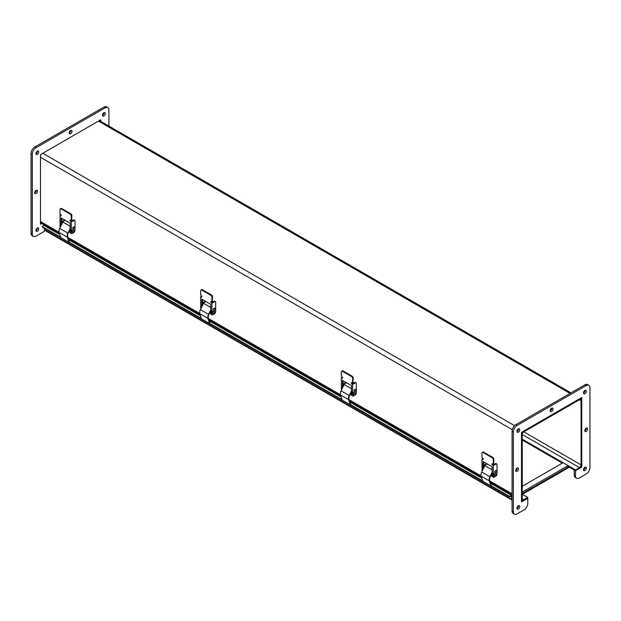 <?xml version="1.0" encoding="UTF-8"?>
<svg xmlns="http://www.w3.org/2000/svg" width="621" height="621" viewBox="0 0 621 621"><rect width="100%" height="100%" fill="white"/><g stroke="black" fill="none" stroke-linecap="round" stroke-linejoin="round"><path stroke-width="0.93" d="M522.245 439.14L575.504 469.895L575.504 470.749L579.471 468.459A3.268 1.886 120 0 0 581.784 464.454L581.784 400.188A3.268 1.886 120 0 0 581.109 398.69A3.268 1.886 120 0 0 579.471 398.853L523.813 430.982A3.268 1.886 120 0 0 521.5 434.987L521.5 499.261A3.268 1.886 120 0 0 522.176 500.759A3.268 1.886 120 0 0 523.813 500.596L527.78 498.306L521.5 501.931L521.5 432.317L581.784 397.518L581.784 467.124L581.109 466.736M522.245 494.254L527.78 497.444L523.813 499.734A2.22 1.281 -60 0 1 522.703 499.851A2.22 1.281 -60 0 1 522.245 498.834L522.245 434.56A2.22 1.281 -60 0 1 523.813 431.843L579.471 399.707A2.22 1.281 120 0 1 580.581 399.598A2.22 1.281 120 0 1 581.046 400.615L579.471 399.707M527.78 497.444L527.78 503.383A5.325 3.074 120 0 1 524.015 509.911L517.107 513.893A5.325 3.074 120 0 1 514.444 514.157L513.187 513.435A5.325 3.074 120 0 1 512.084 510.998L512.084 431.23A5.325 3.074 120 0 1 515.849 424.702L584.928 384.826A5.325 3.074 120 0 1 587.59 384.562L588.848 385.284A5.325 3.074 120 0 0 586.185 385.548L517.107 425.432A5.325 3.074 120 0 0 513.334 431.96L513.334 511.72A5.325 3.074 120 0 0 514.444 514.157M575.504 469.895L579.471 467.605A2.22 1.281 120 0 0 581.046 464.881L581.046 400.615M522.245 440.002L562.323 463.142M567.346 466.037L575.504 470.749L574.254 470.027L574.254 475.104A5.325 3.074 120 0 0 575.356 477.541L576.606 478.271A5.325 3.074 120 0 0 579.277 478.007L586.185 474.017A5.325 3.074 120 0 0 589.95 467.489L589.95 387.721A5.325 3.074 120 0 0 588.848 385.284M587.598 428.964A1.995 1.157 -60 0 1 586.721 430.974A1.995 1.157 -60 0 1 585.184 431.51A1.995 1.157 -60 0 1 585.184 429.204A1.995 1.157 -60 0 1 587.179 428.055A1.995 1.157 -60 0 1 587.598 428.964M584.78 430.764A1.995 1.157 120 0 0 586.34 428.242A1.995 1.157 120 0 0 586.333 428.071M518.519 468.847A1.995 1.157 -60 0 1 517.642 470.858A1.995 1.157 -60 0 1 516.105 471.393A1.995 1.157 -60 0 1 516.105 469.088A1.995 1.157 -60 0 1 518.1 467.931A1.995 1.157 -60 0 1 518.519 468.847M515.702 470.648A1.995 1.157 120 0 0 517.262 468.125A1.995 1.157 120 0 0 517.254 467.955M553.055 409.022A1.995 1.157 -60 0 1 552.185 411.032A1.995 1.157 -60 0 1 550.641 411.568A1.995 1.157 -60 0 1 550.641 409.262A1.995 1.157 -60 0 1 552.643 408.113A1.995 1.157 -60 0 1 553.055 409.022M550.237 410.823A1.995 1.157 120 0 0 551.797 408.3A1.995 1.157 120 0 0 551.79 408.129M516.959 508.351A1.995 1.157 120 0 0 518.519 505.828A1.995 1.157 120 0 0 518.512 505.665M519.777 506.557A1.995 1.157 -60 0 1 518.9 508.568A1.995 1.157 -60 0 1 517.363 509.104A1.995 1.157 -60 0 1 517.363 506.79A1.995 1.157 -60 0 1 519.358 505.641A1.995 1.157 -60 0 1 519.777 506.557M516.959 431.486A1.995 1.157 120 0 0 518.519 428.964A1.995 1.157 120 0 0 518.512 428.8M519.777 429.693A1.995 1.157 -60 0 1 518.9 431.704A1.995 1.157 -60 0 1 517.363 432.239A1.995 1.157 -60 0 1 517.363 429.926A1.995 1.157 -60 0 1 519.358 428.777A1.995 1.157 -60 0 1 519.777 429.693M583.523 393.062A1.995 1.157 120 0 0 585.083 390.531A1.995 1.157 120 0 0 585.075 390.368M586.34 391.261A1.995 1.157 -60 0 1 585.463 393.272A1.995 1.157 -60 0 1 583.926 393.807A1.995 1.157 -60 0 1 583.926 391.502A1.995 1.157 -60 0 1 585.929 390.345A1.995 1.157 -60 0 1 586.34 391.261M583.523 469.926A1.995 1.157 120 0 0 585.083 467.396A1.995 1.157 120 0 0 585.075 467.233M586.34 468.125A1.995 1.157 -60 0 1 585.463 470.136A1.995 1.157 -60 0 1 583.926 470.671A1.995 1.157 -60 0 1 583.926 468.366A1.995 1.157 -60 0 1 585.929 467.209A1.995 1.157 -60 0 1 586.34 468.125M581.784 467.124L575.504 470.749L575.504 475.826A5.325 3.074 120 0 0 576.606 478.271M37.485 191.128A1.995 1.157 -60 0 1 36.616 193.139A1.995 1.157 -60 0 1 35.071 193.674A1.995 1.157 -60 0 1 35.071 191.369A1.995 1.157 -60 0 1 37.074 190.212A1.995 1.157 -60 0 1 37.485 191.128M34.667 192.929A1.995 1.157 120 0 0 36.228 190.399A1.995 1.157 120 0 0 36.22 190.236M72.028 131.303A1.995 1.157 -60 0 1 71.151 133.313A1.995 1.157 -60 0 1 69.614 133.849A1.995 1.157 -60 0 1 69.614 131.543A1.995 1.157 -60 0 1 71.609 130.387A1.995 1.157 -60 0 1 72.028 131.303M69.21 133.104A1.995 1.157 120 0 0 70.771 130.581A1.995 1.157 120 0 0 70.763 130.41M35.925 230.632A1.995 1.157 120 0 0 37.485 228.109A1.995 1.157 120 0 0 37.477 227.938M38.743 228.831A1.995 1.157 -60 0 1 37.873 230.841A1.995 1.157 -60 0 1 36.328 231.377A1.995 1.157 -60 0 1 36.328 229.071A1.995 1.157 -60 0 1 38.331 227.923A1.995 1.157 -60 0 1 38.743 228.831M35.925 153.767A1.995 1.157 120 0 0 37.485 151.245A1.995 1.157 120 0 0 37.477 151.074M38.743 151.966A1.995 1.157 -60 0 1 37.873 153.985A1.995 1.157 -60 0 1 36.328 154.52A1.995 1.157 -60 0 1 36.328 152.207A1.995 1.157 -60 0 1 38.331 151.058A1.995 1.157 -60 0 1 38.743 151.966M102.488 115.335A1.995 1.157 120 0 0 104.049 112.812A1.995 1.157 120 0 0 104.041 112.649M105.306 113.542A1.995 1.157 -60 0 1 104.437 115.553A1.995 1.157 -60 0 1 102.9 116.088A1.995 1.157 -60 0 1 102.9 113.775A1.995 1.157 -60 0 1 104.895 112.626A1.995 1.157 -60 0 1 105.306 113.542M41.824 223.428L40.466 224.212L40.466 154.598L100.757 119.791L100.757 121.359M108.916 126.071L108.916 110.002A5.325 3.074 120 0 0 107.813 107.565A5.325 3.074 120 0 0 105.151 107.829L36.072 147.713A5.325 3.074 120 0 0 32.308 154.233L32.308 234.001A5.325 3.074 120 0 0 33.41 236.438A5.325 3.074 120 0 0 36.072 236.174L42.981 232.184A5.325 3.074 120 0 0 44.937 230.43M107.813 107.565L106.556 106.843A5.325 3.074 120 0 0 103.893 107.107L34.815 146.983A5.325 3.074 120 0 0 31.05 153.511L31.05 233.279A5.325 3.074 120 0 0 32.152 235.716L33.41 236.438M512.084 494.712A1.498 0.862 120 0 0 511.999 494.658A1.498 0.862 120 0 0 510.889 495.015L509.523 496.373L490.807 485.568M511.572 499.331A1.498 0.862 120 0 0 511.875 500.014L44.665 230.267A1.498 0.862 -60 0 1 44.355 229.584L511.572 499.331L511.572 495.768L509.779 497.033L42.562 227.294L42.313 226.634L43.68 225.268A1.498 0.862 -60 0 1 44.79 224.911L59.406 233.349M509.779 497.033L509.523 496.373M482.649 480.856L350.143 404.356M341.977 399.645L209.479 323.145M201.313 318.426L68.807 241.926M60.648 237.214L42.313 226.634M44.355 229.584L44.355 228.318M522.362 494.316L569.348 467.194M568.603 466.767L522.245 493.532L568.603 466.767M563.068 462.707L522.245 486.282M568.091 465.61L522.245 492.08M484.45 466.425A1.102 0.637 -60 0 1 484.287 466.379A1.102 0.637 -60 0 1 484.287 465.106A1.102 0.637 -60 0 1 485.397 464.461A1.102 0.637 -60 0 1 485.575 464.694M493.291 473.621L493.827 473.419L493.656 474.227A1.778 1.025 120 0 0 493.291 475.461L493.291 476.889A0.885 0.512 120 0 0 493.92 477.246L495.752 476.191A1.778 1.025 -60 0 0 497.01 474.017L497.01 464.547A1.281 0.737 -60 0 0 496.746 463.957L496.14 463.608A1.281 0.737 120 0 0 495.504 463.677L492.686 465.3L493.291 465.649L493.291 473.621L492.142 472.954L492.142 466.79L483.138 461.597L482.959 468.048A1.778 1.025 120 0 0 482.595 469.282L482.595 470.252M493.478 477.293L492.872 476.944A0.885 0.512 -60 0 1 492.686 476.54L492.686 475.112A1.778 1.025 -60 0 1 493.058 473.877L493.827 473.932M482.307 470.842L482.175 470.765A0.885 0.512 -60 0 1 481.989 470.361L481.989 468.933A1.778 1.025 -60 0 1 482.354 467.698L483.13 467.753L481.989 467.101L481.989 459.121L482.595 459.47A0.885 0.512 -120 0 0 482.595 458.019L481.989 457.304L481.989 453.136A1.552 0.9 60 0 1 482.307 452.43A1.552 0.9 60 0 1 483.084 452.507L492.189 457.762A1.552 0.9 60 0 1 493.291 459.664L493.291 463.833L492.686 463.848A0.885 0.512 -120 0 0 492.686 465.3M483.045 458.508L481.989 459.121M495.504 463.677L496.101 464.019A1.281 0.737 -60 0 1 496.746 463.957M496.101 464.019L493.291 465.649M483.743 461.946L483.743 467.411L483.138 467.76M482.307 452.43L482.913 452.08A1.552 0.9 60 0 1 483.689 452.158L492.795 457.413A1.552 0.9 60 0 1 493.897 459.315L493.579 463.67M492.663 463.833A0.885 0.512 -120 0 0 493.291 464.95M491.413 485.754L491.149 485.055A0.885 0.512 120 0 1 491.126 485.001L489.674 480.483A4.44 2.562 120 0 1 490.194 476.874L492.142 472.868M481.128 476.128L489.294 480.84L490.932 485.948A1.459 0.838 120 0 0 491.188 486.282L483.022 481.57A1.459 0.838 -60 0 1 482.765 481.228L481.128 476.128A5.007 2.895 -60 0 1 481.717 472.053L484.822 465.665A1.778 1.025 -60 0 1 486.701 464.446M489.294 480.84A5.007 2.895 -60 0 1 489.876 476.765L492.142 472.115M483.697 467.978L483.922 467.52M482.835 469.755L482.835 469.422A1.778 1.025 -60 0 1 483.2 468.187L483.41 467.815M493.827 463.67L494.665 464.159M492.632 476.804L492.026 476.454A0.885 0.512 -60 0 1 491.848 476.051L491.848 474.623A1.778 1.025 -60 0 1 492.212 473.388L492.818 473.738A1.778 1.025 120 0 0 492.445 474.972L492.445 476.4A0.885 0.512 120 0 0 492.771 476.843M493.221 464.027L494.06 464.508M485.948 463.219L485.948 464.461M496.257 470.648A1.195 0.691 120 0 0 496.163 470.571A1.195 0.691 120 0 0 496.101 470.547A1.195 0.691 120 0 0 494.937 471.316A1.195 0.691 120 0 0 494.96 472.651A1.195 0.691 120 0 0 495.077 472.69M495.123 471.486A1.195 0.691 120 0 0 495.178 472.767A1.195 0.691 120 0 0 496.427 471.983A1.195 0.691 120 0 0 496.373 470.695A1.195 0.691 120 0 0 495.123 471.486M495.721 473.862A1.195 0.691 120 0 0 495.62 473.784A1.195 0.691 120 0 0 495.069 473.823A1.195 0.691 120 0 0 494.246 474.871A1.195 0.691 120 0 0 494.425 475.857A1.195 0.691 120 0 0 494.541 475.903M495.193 475.95A1.195 0.691 120 0 0 496.008 474.894A1.195 0.691 120 0 0 495.837 473.908A1.195 0.691 120 0 0 495.279 473.939A1.195 0.691 120 0 0 494.463 474.995A1.195 0.691 120 0 0 494.634 475.981A1.195 0.691 120 0 0 495.193 475.95M343.786 385.214A1.102 0.637 -60 0 1 343.623 385.16A1.102 0.637 -60 0 1 343.623 383.887A1.102 0.637 -60 0 1 344.725 383.25A1.102 0.637 -60 0 1 344.911 383.475M352.627 392.41L353.163 392.208L352.992 393.008A1.778 1.025 120 0 0 352.627 394.25L352.627 395.67A0.885 0.512 120 0 0 353.256 396.035L355.088 394.979A1.778 1.025 -60 0 0 356.345 392.798L356.345 383.328A1.281 0.737 -60 0 0 356.074 382.746L355.476 382.396A1.281 0.737 120 0 0 354.832 382.458L352.022 384.089L352.627 384.43L352.627 392.41L351.47 391.742L351.47 385.579L342.474 380.386L342.474 386.549L341.325 385.882L341.325 377.91L341.923 378.259A0.885 0.512 -120 0 0 341.923 376.807L341.325 376.093L341.325 371.925A1.552 0.9 60 0 1 341.643 371.211A1.552 0.9 60 0 1 342.419 371.288L351.525 376.551A1.552 0.9 60 0 1 352.627 378.453L352.627 382.621L352.022 382.637A0.885 0.512 -120 0 0 352.022 384.089M352.806 396.082L352.208 395.732A0.885 0.512 -60 0 1 352.022 395.329L352.022 393.9A1.778 1.025 -60 0 1 352.386 392.666L353.163 392.72M341.635 389.631L341.503 389.553A0.885 0.512 -60 0 1 341.325 389.15L341.325 387.721A1.778 1.025 -60 0 1 341.69 386.487L342.295 386.829A1.778 1.025 120 0 0 341.923 388.071L341.923 389.041M342.381 377.296L341.325 377.91M354.832 382.458L355.437 382.808A1.281 0.737 -60 0 1 356.074 382.746M355.437 382.808L352.627 384.43M343.079 380.735L343.079 386.2L342.474 386.549M341.643 371.211L342.249 370.869A1.552 0.9 60 0 1 343.025 370.939L352.13 376.202A1.552 0.9 60 0 1 353.225 378.104L352.914 382.451M351.998 382.621A0.885 0.512 -120 0 0 352.627 383.739M350.749 404.535L350.477 403.836A0.885 0.512 120 0 1 350.461 403.79L349.01 399.264A4.44 2.562 120 0 1 349.53 395.655L351.47 391.657M340.463 394.917L348.629 399.629L350.267 404.729A1.459 0.838 120 0 0 350.516 405.071L342.357 400.359A1.459 0.838 -60 0 1 342.101 400.017L340.463 394.917A5.007 2.895 -60 0 1 341.045 390.842L344.15 384.446A1.778 1.025 -60 0 1 346.029 383.227M348.629 399.629A5.007 2.895 -60 0 1 349.212 395.554L351.47 390.904M343.025 386.767L343.25 386.309M342.163 388.544L342.163 388.21A1.778 1.025 -60 0 1 342.536 386.968L342.745 386.604M352.534 382.823L353.139 382.474L353.993 382.947M351.967 395.593L351.362 395.243A0.885 0.512 -60 0 1 351.175 394.84L351.175 393.411A1.778 1.025 -60 0 1 351.548 392.177L352.146 392.526A1.778 1.025 120 0 0 351.781 393.761L351.781 395.189A0.885 0.512 120 0 0 352.099 395.631M352.557 382.808L353.396 383.297M345.284 382.008L345.284 383.25M355.592 389.437A1.195 0.691 120 0 0 355.491 389.359A1.195 0.691 120 0 0 355.437 389.328A1.195 0.691 120 0 0 354.273 390.097A1.195 0.691 120 0 0 354.296 391.432A1.195 0.691 120 0 0 354.412 391.478M354.459 390.267A1.195 0.691 120 0 0 354.506 391.556A1.195 0.691 120 0 0 355.763 390.772A1.195 0.691 120 0 0 355.709 389.483A1.195 0.691 120 0 0 354.459 390.267M355.049 392.651A1.195 0.691 120 0 0 354.956 392.573A1.195 0.691 120 0 0 354.397 392.604A1.195 0.691 120 0 0 353.582 393.66A1.195 0.691 120 0 0 353.76 394.645A1.195 0.691 120 0 0 353.869 394.692M354.529 394.731A1.195 0.691 120 0 0 355.344 393.683A1.195 0.691 120 0 0 355.165 392.689A1.195 0.691 120 0 0 354.614 392.728A1.195 0.691 120 0 0 353.791 393.784A1.195 0.691 120 0 0 353.97 394.77A1.195 0.691 120 0 0 354.529 394.731M203.114 304.003A1.102 0.637 -60 0 1 202.958 303.948A1.102 0.637 -60 0 1 202.958 302.675A1.102 0.637 -60 0 1 204.061 302.039A1.102 0.637 -60 0 1 204.239 302.264L203.727 302M211.955 311.199L212.491 310.997L212.328 311.796A1.778 1.025 120 0 0 211.955 313.038L211.955 314.459A0.885 0.512 120 0 0 212.584 314.824L214.416 313.76A1.778 1.025 -60 0 0 215.673 311.587L215.673 302.116A1.281 0.737 -60 0 0 215.409 301.534L214.804 301.185A1.281 0.737 120 0 0 214.167 301.247L211.357 302.869L211.955 303.219L211.955 311.199L210.806 310.531L210.806 304.368L201.809 299.175L201.809 305.338L200.653 304.67L200.653 296.691L201.258 297.04A0.885 0.512 -120 0 0 201.258 295.588L200.653 294.882L200.653 290.713A1.552 0.9 60 0 1 200.979 289.999A1.552 0.9 60 0 1 201.755 290.077L210.861 295.332A1.552 0.9 60 0 1 211.955 297.234L211.955 301.41L211.357 301.418A0.885 0.512 -120 0 0 211.357 302.869M212.141 314.863L211.536 314.521A0.885 0.512 -60 0 1 211.357 314.11L211.357 312.689A1.778 1.025 -60 0 1 211.722 311.447L212.491 311.509M200.971 308.42L200.839 308.342A0.885 0.512 -60 0 1 200.653 307.931L200.653 306.51A1.778 1.025 -60 0 1 201.025 305.268L201.623 305.617A1.778 1.025 120 0 0 201.258 306.859L201.258 307.83M201.716 296.085L200.653 296.691M214.167 301.247L214.773 301.596A1.281 0.737 -60 0 1 215.409 301.534M214.773 301.596L211.955 303.219M202.407 299.524L202.407 304.989L201.809 305.338M200.979 289.999L201.577 289.65A1.552 0.9 60 0 1 202.353 289.728L211.458 294.983A1.552 0.9 60 0 1 212.561 296.892L212.25 301.239M211.334 301.41A0.885 0.512 -120 0 0 211.955 302.52M210.084 323.324L209.813 322.625A0.885 0.512 120 0 1 209.797 322.578L208.345 318.053A4.44 2.562 120 0 1 208.866 314.443L210.806 310.446M199.799 313.698L207.957 318.418L209.595 323.518A1.459 0.838 120 0 0 209.851 323.859L201.685 319.147A1.459 0.838 -60 0 1 201.437 318.806L199.799 313.698A5.007 2.895 -60 0 1 200.381 309.631L203.486 303.234A1.778 1.025 -60 0 1 205.365 302.016M207.957 318.418A5.007 2.895 -60 0 1 208.547 314.342L210.806 309.693M202.361 305.555L202.586 305.09M201.499 307.333L201.499 306.999A1.778 1.025 -60 0 1 201.864 305.757L202.073 305.385M212.491 301.247L213.329 301.728M211.295 314.381L210.698 314.032A0.885 0.512 -60 0 1 210.511 313.621L210.511 312.2A1.778 1.025 -60 0 1 210.876 310.958L211.482 311.307A1.778 1.025 120 0 0 211.117 312.549L211.117 313.97A0.885 0.512 120 0 0 211.435 314.42M212.467 301.263L211.87 301.612L212.724 302.078M204.612 300.789L204.612 302.031M214.928 308.226A1.195 0.691 120 0 0 214.827 308.148A1.195 0.691 120 0 0 214.773 308.117A1.195 0.691 120 0 0 213.601 308.885A1.195 0.691 120 0 0 213.632 310.221A1.195 0.691 120 0 0 213.748 310.267M213.787 309.056A1.195 0.691 120 0 0 213.841 310.345A1.195 0.691 120 0 0 215.091 309.553A1.195 0.691 120 0 0 215.037 308.264A1.195 0.691 120 0 0 213.787 309.056M214.385 311.431A1.195 0.691 120 0 0 214.292 311.354A1.195 0.691 120 0 0 213.733 311.393A1.195 0.691 120 0 0 212.918 312.448A1.195 0.691 120 0 0 213.088 313.434A1.195 0.691 120 0 0 213.205 313.481M213.857 313.52A1.195 0.691 120 0 0 214.68 312.464A1.195 0.691 120 0 0 214.501 311.478A1.195 0.691 120 0 0 213.942 311.517A1.195 0.691 120 0 0 213.127 312.565A1.195 0.691 120 0 0 213.306 313.558A1.195 0.691 120 0 0 213.857 313.52M62.449 222.784A1.102 0.637 -60 0 1 62.286 222.737A1.102 0.637 -60 0 1 62.286 221.464A1.102 0.637 -60 0 1 63.396 220.828A1.102 0.637 -60 0 1 63.575 221.053M71.291 229.98L71.826 229.778L71.656 230.585A1.778 1.025 120 0 0 71.291 231.819L71.291 233.248A0.885 0.512 120 0 0 71.92 233.612L73.752 232.549A1.778 1.025 -60 0 0 75.009 230.375L75.009 220.905A1.281 0.737 -60 0 0 74.745 220.315L74.14 219.974A1.281 0.737 120 0 0 73.503 220.036L70.685 221.658L71.291 222.007L71.291 229.98L70.134 229.32L70.134 223.156L61.137 217.955L60.959 224.406A1.778 1.025 120 0 0 60.586 225.64L60.586 226.611M71.477 233.651L70.872 233.302A0.885 0.512 -60 0 1 70.685 232.898L70.685 231.47A1.778 1.025 -60 0 1 71.058 230.236L71.826 230.29M60.307 227.201L60.175 227.123A0.885 0.512 -60 0 1 59.989 226.719L59.989 225.299A1.778 1.025 -60 0 1 60.353 224.057L61.13 224.111L59.989 223.459L59.989 215.479L60.586 215.829A0.885 0.512 -120 0 0 60.586 214.377L59.989 213.671L59.989 209.502A1.552 0.9 60 0 1 60.307 208.788A1.552 0.9 60 0 1 61.083 208.866L70.189 214.121A1.552 0.9 60 0 1 71.291 216.023L71.291 220.191L70.685 220.207A0.885 0.512 -120 0 0 70.685 221.658M61.044 214.866L59.989 215.479M73.503 220.036L74.101 220.385A1.281 0.737 -60 0 1 74.745 220.315M74.101 220.385L71.291 222.007M61.743 218.305L61.743 223.777L61.137 224.119M61.215 215.464L61.192 215.479A0.885 0.512 -120 0 0 61.215 215.495L60.586 215.829M60.307 208.788L60.912 208.439A1.552 0.9 60 0 1 61.689 208.516L70.794 213.771A1.552 0.9 60 0 1 71.896 215.673L71.578 220.028M70.662 220.191A0.885 0.512 -120 0 0 71.291 221.309M69.412 242.112L69.148 241.414A0.885 0.512 120 0 1 69.125 241.359L67.673 236.842A4.44 2.562 120 0 1 68.194 233.232L70.134 229.234M59.127 232.487L67.293 237.199L68.931 242.306A1.459 0.838 120 0 0 69.187 242.648L61.021 237.928A1.459 0.838 -60 0 1 60.765 237.595L59.127 232.487A5.007 2.895 -60 0 1 59.717 228.412L62.822 222.023A1.778 1.025 -60 0 1 64.7 220.804M67.293 237.199A5.007 2.895 -60 0 1 67.875 233.131L70.134 228.474M61.696 224.336L61.914 223.878M60.835 226.114L60.835 225.78A1.778 1.025 -60 0 1 61.2 224.546L61.409 224.173M71.826 220.036L72.665 220.517M70.631 233.162L70.026 232.821A0.885 0.512 -60 0 1 69.847 232.409L69.847 230.989A1.778 1.025 -60 0 1 70.212 229.747L70.817 230.096A1.778 1.025 120 0 0 70.445 231.338L70.445 232.759A0.885 0.512 120 0 0 70.771 233.209M71.221 220.385L72.059 220.866M63.947 219.578L63.947 220.82M74.256 227.007A1.195 0.691 120 0 0 74.163 226.929A1.195 0.691 120 0 0 74.101 226.906A1.195 0.691 120 0 0 72.936 227.674A1.195 0.691 120 0 0 72.96 229.009A1.195 0.691 120 0 0 73.076 229.056M73.123 227.845A1.195 0.691 120 0 0 73.177 229.133A1.195 0.691 120 0 0 74.427 228.342A1.195 0.691 120 0 0 74.373 227.053A1.195 0.691 120 0 0 73.123 227.845M73.72 230.22A1.195 0.691 120 0 0 73.62 230.143A1.195 0.691 120 0 0 73.068 230.181A1.195 0.691 120 0 0 72.246 231.229A1.195 0.691 120 0 0 72.424 232.223A1.195 0.691 120 0 0 72.541 232.262M73.193 232.308A1.195 0.691 120 0 0 74.008 231.253A1.195 0.691 120 0 0 73.837 230.267A1.195 0.691 120 0 0 73.278 230.306A1.195 0.691 120 0 0 72.463 231.354A1.195 0.691 120 0 0 72.634 232.339A1.195 0.691 120 0 0 73.193 232.308M40.466 221.542L59.073 232.277M67.836 237.338L199.737 313.489M208.501 318.55L340.401 394.708M349.173 399.769L481.073 475.919M489.837 480.98L512.084 493.819M522.245 498.834L523.813 499.734M579.471 467.605L522.245 434.56M523.813 431.843L581.046 464.881M570.055 393.411L98.444 121.126M512.294 429.678L40.466 157.268M42.787 153.263L514.607 425.664M575.504 475.826L574.254 475.104M586.185 385.548L584.928 384.826M517.107 425.432L515.849 424.702M513.334 431.96L512.084 431.23M513.334 511.72L512.084 510.998M105.151 107.829L103.893 107.107M36.072 147.713L34.815 146.983M32.308 154.233L31.05 153.511M32.308 234.001L31.05 233.279M511.145 495.674L510.889 495.015L490.574 483.285M481.803 478.217L349.91 402.066M341.131 396.998L209.238 320.855M200.467 315.786L68.574 239.644M59.795 234.575L43.68 225.268M493.291 476.889L492.686 476.54M493.058 473.877L493.656 474.227M493.291 475.461L492.686 475.112M482.354 467.698L482.959 468.048M482.595 469.282L481.989 468.933M482.416 470.609L481.989 470.361M483.192 459.121L482.595 459.47M483.689 452.158L483.084 452.507M492.795 457.413L492.189 457.762M493.897 459.315L493.291 459.664M493.897 463.483L493.291 463.833M482.765 481.228L490.932 485.948M481.717 472.053L489.876 476.765M484.822 465.665L492.142 469.887M492.445 476.4L491.848 476.051M492.212 473.388L492.818 473.738M492.445 474.972L491.848 474.623M352.627 395.67L352.022 395.329M352.386 392.666L352.992 393.008M352.627 394.25L352.022 393.9M341.69 386.487L342.295 386.829M341.923 388.071L341.325 387.721M341.752 389.398L341.325 389.15M342.528 377.91L341.923 378.259M343.025 370.939L342.419 371.288M352.13 376.202L351.525 376.551M353.225 378.104L352.627 378.453M353.225 382.272L352.627 382.621M342.101 400.017L350.267 404.729M341.045 390.842L349.212 395.554M344.15 384.446L351.47 388.676M351.781 395.189L351.175 394.84M351.548 392.177L352.146 392.526M351.781 393.761L351.175 393.411M211.955 314.459L211.357 314.11M211.722 311.447L212.328 311.796M211.955 313.038L211.357 312.689M201.025 305.268L201.623 305.617M201.258 306.859L200.653 306.51M201.088 308.179L200.653 307.931M201.856 296.691L201.258 297.04M202.353 289.728L201.755 290.077M211.458 294.983L210.861 295.332M212.561 296.892L211.955 297.234M212.561 301.061L211.955 301.41M201.437 318.806L209.595 323.518M200.381 309.631L208.547 314.342M203.486 303.234L210.806 307.457M211.117 313.97L210.511 313.621M210.876 310.958L211.482 311.307M211.117 312.549L210.511 312.2M71.291 233.248L70.685 232.898M71.058 230.236L71.656 230.585M71.291 231.819L70.685 231.47M60.353 224.057L60.959 224.406M60.586 225.64L59.989 225.299M60.416 226.968L59.989 226.719M61.689 208.516L61.083 208.866M70.794 213.771L70.189 214.121M71.896 215.673L71.291 216.023M71.896 219.85L71.291 220.191M60.765 237.595L68.931 242.306M59.717 228.412L67.875 233.131M62.822 222.023L70.134 226.246M70.445 232.759L69.847 232.409M70.212 229.747L70.817 230.096M70.445 231.338L69.847 230.989M40.466 222.644L44.316 224.864M521.5 500.371L522.176 500.759M581.109 398.69L580.433 398.294M571.01 392.86L99.399 120.575M68.178 238.417L200.071 314.568M208.85 319.629L340.743 395.779M349.514 400.848L481.407 476.99M490.186 482.059L511.999 494.658M493.804 463.685L493.198 464.034M485.552 464.71L485.055 464.43M484.496 466.332L484.093 466.107M344.88 383.499L344.391 383.219M343.824 385.121L343.429 384.888M203.16 303.91L202.756 303.677M71.803 220.051L71.198 220.401M63.552 221.076L63.055 220.789M62.496 222.698L62.092 222.465"/></g></svg>

